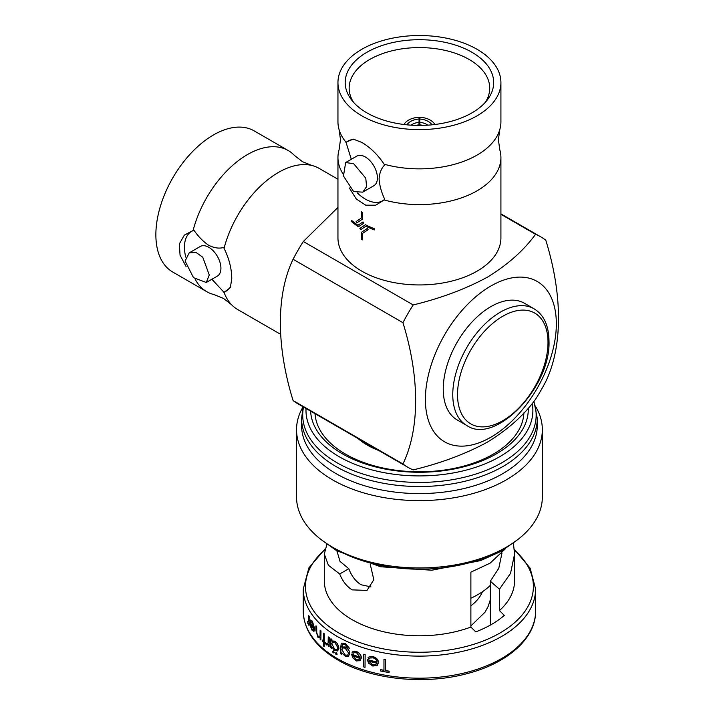 <?xml version="1.0" encoding="UTF-8"?>
<svg xmlns="http://www.w3.org/2000/svg" width="715" height="715" viewBox="0 0 715 715"><rect width="100%" height="100%" fill="white"/><g stroke="black" fill="none" stroke-linecap="round" stroke-linejoin="round"><path stroke-width="1.07" d="M280.432 334.218L237.684 309.532A81.483 47.047 -60 0 1 231.499 304.661A81.483 47.047 -60 0 1 224.054 292.381L230.373 287.6L231.767 278.555C231.66 268.572 229.095 258.499 224.054 248.346L223.679 247.462C219.255 248.74 214.312 248.042 208.843 245.379C203.4 241.75 198.457 236.737 194.006 230.328L193.104 230.471A81.483 47.047 -60 0 1 247.47 154.565A81.483 47.047 -60 0 1 288.217 150.534A81.483 47.047 -60 0 1 294.401 155.405L302.427 161.653L311.856 165.478A81.483 47.047 -60 0 1 319.167 168.4L337.954 179.242M337.954 82.565L337.954 121.818A81.483 47.047 0 0 0 339.08 129.603L340.483 139.684L339.08 149.766A81.483 47.047 0 0 0 337.954 157.55L337.954 237.898A81.483 47.047 0 0 0 388.254 281.361A81.483 47.047 0 0 0 477.057 271.164A81.483 47.047 0 0 0 500.92 237.898L500.92 157.55A81.483 47.047 0 0 1 477.057 190.825A81.483 47.047 0 0 1 384.134 199.959L384.706 199.244C381.39 192.219 379.522 185.426 379.093 178.866C379.513 172.824 381.39 168.195 384.706 164.977L384.134 164.218A81.483 47.047 0 0 0 477.057 155.084A81.483 47.047 0 0 0 499.794 129.603A81.483 47.047 0 0 0 500.92 121.818L500.92 82.565A81.483 47.047 0 0 0 450.62 39.102A81.483 47.047 0 0 0 361.817 49.299A81.483 47.047 0 0 0 337.954 82.565A81.483 47.047 0 0 0 388.254 126.028A81.483 47.047 0 0 0 477.057 115.83A81.483 47.047 0 0 0 500.92 82.565M339.08 129.603A81.483 47.047 0 0 0 345.997 142.196L351.288 159.293M231.499 304.661L223.473 298.414L214.044 294.589A81.483 47.047 -60 0 1 206.733 291.666A81.483 47.047 -60 0 1 195.115 279.091M524.533 303.294A67.344 38.878 120 0 0 472.642 321.339A67.344 38.878 120 0 0 443.246 389.112A67.344 38.878 120 0 0 457.189 419.937L466.716 425.434A67.344 38.878 -60 0 1 452.765 394.608A67.344 38.878 -60 0 1 482.16 326.835A67.344 38.878 -60 0 1 534.06 308.8L524.533 303.294M370.969 586.908L361.057 584.745C355.65 581.375 351.566 576.031 348.804 568.711L340.027 561.391L336.881 550.845M523.88 412.93A104.479 60.319 180 0 1 458.244 467.476A104.479 60.319 180 0 1 345.56 454.123A104.479 60.319 180 0 1 315.029 413.681M537.287 425.541A117.85 68.041 180 0 1 464.536 488.399A117.85 68.041 180 0 1 336.104 473.652A117.85 68.041 180 0 1 301.587 425.541L301.587 418.481A117.85 68.041 180 0 0 336.104 466.591A117.85 68.041 180 0 0 464.536 481.347A117.85 68.041 180 0 0 537.287 418.481L537.287 425.541M535.732 406.719A122.9 70.955 180 0 1 542.336 429.661A122.9 70.955 180 0 1 466.466 495.218A122.9 70.955 180 0 1 332.529 479.837A122.9 70.955 180 0 1 296.537 429.661A122.9 70.955 180 0 1 303.097 406.79L301.587 418.481M542.336 429.661L542.336 497.023A122.9 70.955 180 0 1 466.466 562.571A122.9 70.955 180 0 1 332.529 547.19A122.9 70.955 180 0 1 296.537 497.023L296.537 429.661M370.245 564.314L373.82 579.695L367.01 590.42L352.173 589.875C346.766 586.541 342.61 581.241 339.697 573.975L328.408 565.27L324.315 554.071L326.88 544.294M505.353 548.825L490.115 563.143L470.881 572.152L470.881 627.064A95.122 54.921 180 0 1 352.173 619.708A95.122 54.921 180 0 1 324.315 580.875L324.315 554.071M513.415 543.212L514.559 554.071L514.559 580.875A95.122 54.921 180 0 1 499.445 610.574L499.445 589.196L490.32 581.206L490.32 585.371A82.556 47.664 0 0 1 470.881 598.223M470.881 627.064L475.743 631.881A101.852 58.809 0 0 0 504.316 615.383L499.445 610.574M352.987 651.562L352.093 652.411L353.103 653.34L353.845 652.724L356.553 652.768L360.092 657.353A116.331 67.165 180 0 1 351.61 654.162L352.611 657.702L356.383 660.946L360.163 660.615L361.298 657.979C361.021 655.02 359.395 652.893 356.41 651.606L353.103 651.49L356.535 651.535C359.502 652.813 361.138 654.94 361.424 657.907L359.842 660.839M351.61 654.162L351.735 654.091A116.17 67.067 0 0 0 360.083 657.246M385.43 670.643L385.43 659.534A116.331 67.165 180 0 1 383.964 659.275L384.098 659.194A116.17 67.067 0 0 0 385.564 659.462L385.564 670.563A116.17 67.067 0 0 0 389.192 671.162L389.058 672.511L389.058 671.242A116.331 67.165 180 0 1 385.43 670.643L385.564 670.563M383.964 659.275L383.964 670.375A116.331 67.165 180 0 1 380.469 669.696L380.603 669.615A116.17 67.067 0 0 0 383.964 670.277M370.057 657.961L369.074 658.703L369.914 658.023L373.024 657.845C375.42 658.551 376.769 659.981 377.073 662.144A116.331 67.165 180 0 1 367.376 659.65L367.501 659.579A116.17 67.067 0 0 0 377.064 662.036M367.376 659.65L368.511 663.118L372.828 666.049L377.163 665.397L378.458 662.662C378.083 659.659 376.215 657.675 372.864 656.692L368.94 656.942L372.989 656.62C376.331 657.594 378.199 659.579 378.593 662.591L376.778 665.647M365.016 654.672A116.331 67.165 180 0 1 363.765 654.279L363.89 654.207A116.17 67.067 0 0 0 365.142 654.6L365.016 667.363L365.142 654.6M341.976 653.027L341.859 654.395L341.859 652.822L345.193 656.218L348.384 656.307L349.832 653.555L348.384 656.307M345.086 643.473L341.931 643.125L345.211 643.411L349.555 648.371L345.211 643.411M349.715 653.626C349.421 650.722 347.928 648.523 345.22 647.03L341.976 647.004M341.976 647.021L345.345 646.959C348.035 648.442 349.537 650.641 349.832 653.555M331.876 640.944L334.924 641.158L337.292 643.464L338.981 648.237L337.292 651.025M490.275 585.415L490.275 625.125M357.947 438.456A73.654 42.525 0 0 0 367.349 445.114A73.654 42.525 0 0 0 378.887 450.548M490.865 437.223A92.593 53.464 -60 0 1 425.389 399.417A92.593 53.464 -60 0 1 490.865 286.018A92.593 53.464 -60 0 1 556.341 323.815A92.593 53.464 -60 0 1 490.865 437.223M402.938 322.688C419.911 377.502 419.83 428.955 402.938 463.972L293.079 400.543C276.187 346.015 276.106 294.482 293.079 259.259L402.938 322.688A132.999 76.791 -60 0 1 413.19 304.939C440.914 298.235 465.662 288.976 487.424 277.152C507.909 264.586 523.943 250.304 535.544 234.297L500.92 214.303M535.544 234.297A132.999 76.791 -60 0 1 540.871 236.915A132.999 76.791 -60 0 1 545.795 240.213C562.768 295.027 562.687 346.48 545.795 381.497A132.999 76.791 -60 0 1 535.544 399.256C523.943 415.263 507.909 429.545 487.424 442.111C465.662 453.936 440.914 463.195 413.19 469.898A132.999 76.791 -60 0 1 407.872 467.279A132.999 76.791 -60 0 1 402.938 463.972M293.079 400.543A132.999 76.791 120 0 0 298.003 403.85L407.872 467.279M337.954 207.395L303.321 241.509A132.999 76.791 120 0 0 293.079 259.259M224.054 248.346A81.483 47.047 -60 0 1 278.43 172.44A81.483 47.047 -60 0 1 311.856 165.478M206.733 291.666L172.744 272.04A81.483 47.047 -60 0 1 160.249 206.751A81.483 47.047 -60 0 1 213.49 134.947A81.483 47.047 -60 0 1 254.227 130.908L288.217 150.534M186.097 266.579L180.046 255.166L179.349 243.895L184.336 235.137L193.104 230.471M211.89 279.243L224.054 292.381M185.096 261.029L193.497 277.67L206.278 282.488L209.263 274.98L202.765 257.239L195.901 252.341L189.189 252.887L185.096 261.029M206.278 282.488L217.387 276.07A17.089 9.867 -120 0 0 220.926 268.25A17.089 9.867 -120 0 0 213.463 251.054A17.089 9.867 -120 0 0 200.298 246.469L189.189 252.887M419.902 125.429L419.759 119.003A15.569 9.322 178.1 0 1 428.24 121.434A15.569 9.322 178.1 0 1 431.905 124.821M419.759 119.003L419.75 117.224A18.518 11.083 178.1 0 1 430.323 120.138A18.518 11.083 178.1 0 1 434.863 124.499M404.011 124.499A18.518 11.083 -178.1 0 1 408.551 120.138A18.518 11.083 -178.1 0 1 419.115 117.224L418.99 124.866A12.209 7.302 1.9 0 0 416.157 125.393M406.969 124.821A15.569 9.322 -178.1 0 1 410.633 121.434A15.569 9.322 -178.1 0 1 419.115 119.003M471.936 52.258A74.244 42.864 180 0 1 487.21 100.064A74.244 42.864 180 0 1 366.938 112.881A74.244 42.864 180 0 1 351.664 100.064A74.244 42.864 180 0 1 377.332 47.262A74.244 42.864 180 0 1 471.936 52.258M353.612 102.397A70.293 40.585 180 0 1 349.152 88.58A70.293 40.585 180 0 1 392.204 50.747A70.293 40.585 180 0 1 469.138 59.47A70.293 40.585 180 0 1 489.721 88.58A70.293 40.585 180 0 1 485.262 102.397M345.997 142.196L353.29 139.121L361.817 142.428C370.415 147.505 377.851 154.771 384.134 164.218M354.855 139.425A34.517 19.931 -120 0 0 345.953 142.607M368.127 229.721L367.269 228.469L368.127 229.721L362.344 233.519L368.127 229.721M362.344 233.519L362.344 239.865L362.353 233.51M362.344 212.373L362.344 219.21L356.83 222.874L362.353 219.201L362.353 212.364A81.483 47.047 180 0 1 361.281 211.747L361.272 211.756A81.501 47.056 0 0 0 362.344 212.373L362.353 212.364M363.801 223.187L362.997 221.9L363.801 223.187L358.412 226.753A81.501 47.056 180 0 1 351.566 221.614L351.583 220.372A81.483 47.047 180 0 0 357.992 225.225L362.988 221.909M374.32 229.926L374.32 228.693L374.32 229.926A81.501 47.056 180 0 1 365.91 226.235L360.646 229.703L365.919 226.226M374.32 228.693A81.483 47.047 180 0 1 365.428 224.742L365.428 224.742A81.501 47.056 -0 0 0 374.311 228.702L374.32 228.693M384.134 199.959L375.741 205.205L365.714 205.178L356.276 198.967L349.358 187.965M337.954 157.55A81.483 47.047 0 0 0 343.03 173.906M362.764 192.138L373.874 185.721A17.089 9.867 -120 0 0 376.492 172.029A17.089 9.867 -120 0 0 365.329 156.969A17.089 9.867 -120 0 0 356.785 156.12L345.676 162.537L343.45 175.997L353.666 191.611L362.764 192.138L366.589 186.615L365.776 178.205L353.666 163.708L345.676 162.537M500.92 157.55A81.483 47.047 0 0 0 499.794 149.766L498.391 139.684L499.794 129.603M363.792 223.196L358.412 226.753M351.566 220.381A81.501 47.056 0 0 0 357.974 225.234M356.83 222.874L356.124 221.534L361.272 218.102L361.272 211.756M360.646 229.703L359.886 228.389L365.41 224.742M362.344 239.865A81.501 47.056 180 0 1 361.272 239.248L361.272 232.411L367.26 228.478M357.411 193.005A34.517 19.931 -120 0 0 384.706 199.244M418.972 125.429L418.99 124.866M303.321 241.509L413.19 304.939M194.006 230.328A34.517 19.931 -120 0 0 185.757 257.087M223.679 292.212A34.517 19.931 -120 0 0 230.882 286.098M348.804 568.711L339.697 573.975M501.984 552.999L498.766 568.336L490.32 581.206M514.559 554.071L510.537 573.35L499.445 589.196M331.876 647.084L331.76 648.496L331.76 646.816L334.772 650.57L337.686 650.882L338.981 648.237M338.865 648.299C338.606 645.314 337.257 642.964 334.799 641.23L331.76 641.015L331.76 639.451A116.331 67.165 180 0 1 330.866 638.852L330.991 638.79A116.17 67.067 0 0 0 331.876 639.38L331.876 640.926M309.068 616.545A116.331 67.165 180 0 1 308.603 615.713L308.737 615.633A116.17 67.067 0 0 0 309.202 616.473L309.068 625.589L309.202 616.473M307.709 621.594L307.79 622.273L307.709 621.594M310.265 620.575L312.303 621.076L314.743 628.869L313.822 631.434M309.917 622.247L310.373 626.099L312.16 630.487L314.037 631.256L314.618 628.941L312.178 621.156L310.14 620.647L310.596 621.889L312.249 622.363L314.001 627.976A116.331 67.165 180 0 1 309.917 622.247L310.051 622.166A116.17 67.067 0 0 0 313.992 627.734M335.415 653.126L336.291 652.616L337.185 654.162L336.291 654.681M332.52 651.302L333.369 650.82L334.218 652.384L333.369 652.875M329.123 637.646A116.331 67.165 180 0 1 328.265 637.029L328.391 636.958A116.17 67.067 0 0 0 329.24 637.574L329.123 646.682L329.24 637.574M326.451 643.437L326.88 643.92L326.451 643.437M324.279 642.991L324.163 646.539L324.163 642.892A116.331 67.165 0 0 0 325.307 643.813L325.423 642.633A116.17 67.067 0 0 1 324.279 641.712L324.279 633.776A116.17 67.067 0 0 1 323.493 633.124L323.377 641.123A116.331 67.165 180 0 1 322.268 640.175L322.394 640.104A116.17 67.067 0 0 0 323.377 640.953M320.874 630.988A116.331 67.165 180 0 1 320.141 630.299L320.257 630.228A116.17 67.067 0 0 0 320.999 630.916L320.874 640.023L320.999 630.916M316.629 633.052L316.557 626.662A116.331 67.165 180 0 1 315.896 625.929L316.021 625.857A116.17 67.067 0 0 0 316.682 626.59L316.754 632.981L318.184 636.27L316.754 632.981M380.469 669.696L380.469 670.965A116.331 67.165 0 0 0 389.058 672.511M376.653 665.728L377.288 665.316M368.94 656.942L367.921 657.863L369.074 658.703M368.663 661.134A116.331 67.165 0 0 0 376.93 663.216L375.598 664.762L372.756 664.914L368.663 661.134M372.756 664.914L375.786 664.655M363.765 654.279L363.765 666.97A116.331 67.165 0 0 0 365.016 667.363M352.736 655.726A116.331 67.165 0 0 0 359.958 658.426L358.796 659.865L356.32 659.82L352.736 655.726M356.32 659.82L358.966 659.775M342.342 646.762L341.859 647.093M341.859 646.619L342.539 644.322L345.193 644.635L348.464 647.888A116.331 67.165 0 0 0 349.555 648.371M341.931 643.125L341.144 644.081L340.849 646.7L340.849 653.868A116.331 67.165 0 0 0 341.859 654.395M341.976 649.864L345.229 654.994L341.976 649.864M341.859 649.926L342.735 647.897L345.166 648.112L348.616 653.099L347.606 655.172L345.104 655.065M330.866 638.852L330.866 647.897A116.331 67.165 0 0 0 331.76 648.496M331.876 643.884L334.763 649.452L331.876 643.884M331.76 643.956L332.555 642.007L334.772 642.32L337.891 647.745L336.971 649.729L334.763 649.452M336.175 654.743L337.06 654.234L336.175 652.688L335.299 653.188L336.175 654.743L337.185 654.162M335.299 653.188L336.291 652.616M333.244 652.947L334.102 652.455L333.244 650.882L332.404 651.374L333.244 652.947L334.218 652.384M332.404 651.374L333.369 650.82M328.265 637.029L328.114 643.062L326.755 643.992L327.559 644.09M326.335 643.509L325.888 644.117L326.603 644.984L328.265 644.733L328.265 646.065A116.331 67.165 0 0 0 329.123 646.682M325.307 643.813L325.423 642.633M325.307 642.705A116.331 67.165 180 0 1 324.163 641.775L324.279 641.712M324.163 641.775L324.279 633.776M324.163 633.848A116.331 67.165 180 0 1 323.377 633.195M322.268 640.175L322.268 641.284A116.331 67.165 0 0 0 323.377 642.231L323.377 645.877A116.331 67.165 0 0 0 324.163 646.539M320.141 630.299L320.025 635.885L319.489 636.806L318.059 636.341M315.896 625.929L315.896 630.55L317.943 637.333L320.141 637.709L320.141 639.344A116.331 67.165 0 0 0 320.874 640.023M310.676 619.994L310.14 620.647M310.435 624.168A116.331 67.165 0 0 0 313.939 629.003L313.349 630.121L312.133 629.343L310.435 624.168M312.133 629.343L313.438 630.076M308.603 615.713L308.514 621.701L307.79 622.273L308.514 621.701M307.566 621.666L308.603 624.749A116.331 67.165 0 0 0 309.068 625.589M307.709 623.221L308.603 623.417M470.881 605.82A62.884 35.982 -1.6 0 0 482.419 591.761M470.881 625.688L470.881 613.944M548.003 342.378A63.975 36.939 120 0 0 502.77 316.253A63.975 36.939 120 0 0 457.529 394.608A63.975 36.939 120 0 0 502.77 420.724A63.975 36.939 120 0 0 548.003 342.378M528.26 408.068A108.85 62.848 180 0 1 462.158 467.217A108.85 62.848 180 0 1 342.467 453.846A108.85 62.848 180 0 1 310.623 411.134M532.228 403.376A113.453 65.503 180 0 1 468.432 469.496A113.453 65.503 180 0 1 339.214 456.733A113.453 65.503 180 0 1 306.038 408.488M533.774 401.481A116.724 67.389 180 0 1 474.778 474.376A116.724 67.389 180 0 1 336.899 462.694A116.724 67.389 180 0 1 303.535 407.041M337.292 658.542A116.17 67.067 0 0 0 463.892 673.074A116.17 67.067 0 0 0 535.606 611.119C536.062 637.914 507.972 663.189 467.136 673.619C424.701 685.176 370.906 679.581 337.989 660.079C315.387 646.691 303.812 630.362 303.267 611.119A116.17 67.067 0 0 0 337.292 658.542M514.344 549.406L530.137 568.166L535.606 589.053A116.17 67.067 180 0 1 463.892 651.016A116.17 67.067 180 0 1 337.292 636.475A116.17 67.067 180 0 1 303.267 589.053L303.267 611.119M324.816 549.808A113.953 65.789 0 0 0 338.856 632.99A113.953 65.789 0 0 0 491.571 637.396A113.953 65.789 0 0 0 514.407 550.112M334.352 548.226A117.85 68.041 0 0 0 336.104 549.254A117.85 68.041 0 0 0 504.522 548.226M422.717 125.393A12.209 7.302 -1.9 0 0 419.884 124.866M419.821 122.354A13.192 7.892 178.1 0 1 426.623 124.383A13.192 7.892 178.1 0 1 427.793 125.161M411.08 125.161A13.192 7.892 -178.1 0 1 412.251 124.383A13.192 7.892 -178.1 0 1 419.053 122.354M466.716 425.434C494.878 445.499 551.033 387.217 548.995 341.001C548.78 325.468 543.802 314.734 534.06 308.8M533.935 401.285L537.287 418.481M517.776 539.575L501.188 551.301L480.65 560.578L431.797 570.23L380.568 566.754L336.801 550.8L321.089 539.575M535.606 589.053L535.606 611.119M540.871 236.915L500.92 213.848M325.03 548.995L308.871 567.916L303.267 589.053M470.881 625.92L485.011 612.21L488.193 606.374L490.275 599.912M490.275 586.416L490.088 585.594"/></g></svg>
